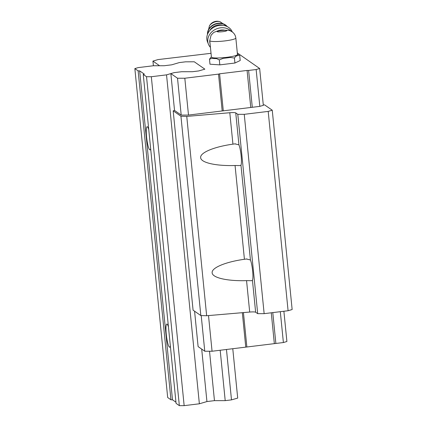 <?xml version="1.0" encoding="UTF-8"?>
<svg xmlns="http://www.w3.org/2000/svg" width="427" height="427" viewBox="0 0 427 427"><rect width="100%" height="100%" fill="white"/><g stroke="black" fill="none" stroke-linecap="round" stroke-linejoin="round"><path stroke-width="0.64" d="M235.832 38.035C235.384 34.827 233.718 32.527 230.842 31.134C229.95 30.381 227.255 30.109 222.75 30.312L219.019 30.781C215.448 31.651 213.543 32.351 213.308 32.874L211.061 35.244L209.764 40.64L211.408 57.085A13.098 1.793 174.3 0 0 224.618 57.57A13.098 1.793 174.3 0 0 237.471 54.48L235.832 38.035A13.098 1.793 174.3 0 1 222.974 41.12A13.098 1.793 174.3 0 1 209.764 40.64M263.288 104.898L264.623 104.898L272.25 110.214L292.148 309.543L288.092 310.733L264.148 313.658L257.695 313.658L255.64 312.233L252.453 280.299L251.594 280.704L246.555 280.63C227.447 281.254 212.368 277.822 212.144 272.805C211.37 267.836 225.515 261.906 244.425 259.28L246.411 258.997L250.425 259.958A11.091 1.735 83 0 1 252.64 270.964A11.091 1.735 83 0 1 252.453 280.299M232.934 144.155L234.925 143.872L238.933 144.833A11.091 1.735 83 0 1 241.148 155.839A11.091 1.735 83 0 1 240.967 165.174L240.102 165.58L235.063 165.505C215.955 166.13 200.877 162.698 200.653 157.68C199.879 152.711 214.023 146.781 232.934 144.155L229.795 112.728L186.759 116.406L180.941 116.235L173.186 110.828L193.079 310.157L200.839 315.564L206.652 315.734L249.694 312.057A6.672 0.913 174.3 0 1 255.64 312.233M229.795 112.728A6.672 0.913 174.3 0 1 235.747 112.904L237.796 114.329L244.249 114.329L268.199 111.404L272.25 110.214M288.092 310.733L268.199 111.404M264.148 313.658L244.249 114.329M257.695 313.658L237.796 114.329M206.652 315.734L186.759 116.406M200.839 315.564L180.941 116.235M173.186 110.828L174.536 110.433L170.859 73.593L174.104 72.638L181.63 71.72L192.38 71.715L198.662 70.946L204.869 69.163L194.285 61.787L185.574 61.824L179.292 62.588L171.723 64.819L164.198 65.737L159.591 65.737L152.93 61.098L153.394 65.747M283.886 311.251L286.901 341.504L283.389 342.539L212.064 351.24L204.768 351.24L198.112 346.601L194.579 311.203M237.316 52.927L259.653 68.496L263.331 105.336L259.819 106.371L188.494 115.071L181.197 115.071L174.536 110.433M283.389 342.539L280.309 311.683M275.863 343.457L272.784 312.601M274.326 343.457L271.268 312.788M246.849 346.809L243.433 312.591M245.765 347.124L242.328 312.687M212.064 351.24L208.509 315.58M204.768 351.24L201.208 315.574M259.653 68.496L256.141 69.532L259.819 106.371M256.141 69.532L248.615 70.444L252.293 107.289M248.615 70.444L247.078 70.45L250.756 107.289M247.078 70.45L219.595 73.802L223.273 110.641M219.595 73.802L218.517 74.117L222.195 110.956M218.517 74.117L184.816 78.232L188.494 115.071M184.816 78.232L177.52 78.232L181.197 115.071M177.52 78.232L170.859 73.593M152.93 61.098L158.065 59.583L211.029 53.311M237.455 54.304L239.712 55.537L240.209 60.517L234.93 63.025L219.82 64.872L209.983 64.205L209.486 59.225L210.799 57.442A13.813 1.889 174.3 0 1 210.981 57.25L211.386 56.908M239.712 55.537L238.175 55.11A13.813 1.889 174.3 0 1 235.747 56.268L234.434 58.045L230.249 57.437A13.813 1.889 174.3 0 1 223.284 58.291L219.318 59.892L219.82 64.872M219.318 59.892L216.558 58.606A13.813 1.889 174.3 0 1 212.027 58.302L209.486 59.225M234.434 58.045L234.93 63.025M224.773 30.205A11.678 9.89 158.4 0 0 216.724 31.294M209.753 40.501A11.678 9.89 158.4 0 0 210.079 43.762M209.46 25.695A9.559 8.092 158.4 0 1 219.846 21.59L218.464 21.35A7.51 6.357 158.4 0 0 210.303 24.574L209.46 25.695L207.394 34.662M232.293 31.961L232.299 31.972A13.349 11.305 158.4 0 0 215.726 26.357A13.349 11.305 158.4 0 0 207.463 41.771L208.435 44.221A13.349 11.305 158.4 0 0 210.436 47.349M231.359 31.39A13.349 11.305 158.4 0 0 214.103 30.114A13.349 11.305 158.4 0 0 208.435 44.221M204.869 69.163L198.662 70.946L192.38 71.715L181.63 71.72L174.104 72.638L166.535 74.864L151.323 76.721L146.52 76.727L143.248 74.442L144.331 74.127L139.661 70.871L138.124 70.871L134.852 68.592L138.231 67.599L153.442 65.742L164.198 65.737L171.723 64.819L179.292 62.588L185.574 61.824L194.285 61.787L204.869 69.163M232.774 348.71L237.7 398.092L231.493 399.875L226.465 349.483M231.493 399.875L225.21 400.638L220.183 350.247M225.21 400.638L214.461 400.643L209.529 351.24M214.461 400.643L206.935 401.561L201.699 349.099M206.935 401.561L199.366 403.793L166.535 74.864M199.366 403.793L184.154 405.645L151.323 76.721M184.154 405.645L179.351 405.65L146.52 76.727M179.351 405.65L176.079 403.371L143.248 74.442M170.341 345.881A11.678 1.825 83 0 1 169.674 347.231A11.678 1.825 83 0 1 166.268 334.25A11.678 1.825 83 0 1 166.845 324.045A11.678 1.825 83 0 1 168.457 326.981M150.64 148.527A11.678 1.825 83 0 1 149.973 149.877A11.678 1.825 83 0 1 146.568 136.896A11.678 1.825 83 0 1 147.15 126.691A11.678 1.825 83 0 1 148.756 129.627M175.967 402.218L172.492 399.8L139.661 70.871M172.492 399.8L170.955 399.8L138.124 70.871M170.955 399.8L167.683 397.516L134.852 68.592M221.165 30.547A4.756 0.651 174.3 0 1 226.422 30.904A4.756 0.651 174.3 0 1 218.346 31.892A4.756 0.651 174.3 0 1 221.165 30.547M249.694 312.057L246.555 280.63M250.425 259.958L240.967 165.174M244.425 259.28L235.063 165.505M238.933 144.833L235.747 112.904M227.271 26.613A11.011 9.325 158.4 0 0 214.824 24.072A11.011 9.325 158.4 0 0 207.474 34.438M227.031 26.495A11.011 9.325 158.4 0 0 214.941 24.371A11.011 9.325 158.4 0 0 207.57 34.187M222.91 25.348A10.013 8.476 158.4 0 0 209.79 30.536M235.432 143.814L234.925 143.878M246.945 258.938L246.411 259.002M219.846 21.59L227.484 26.72"/></g></svg>
